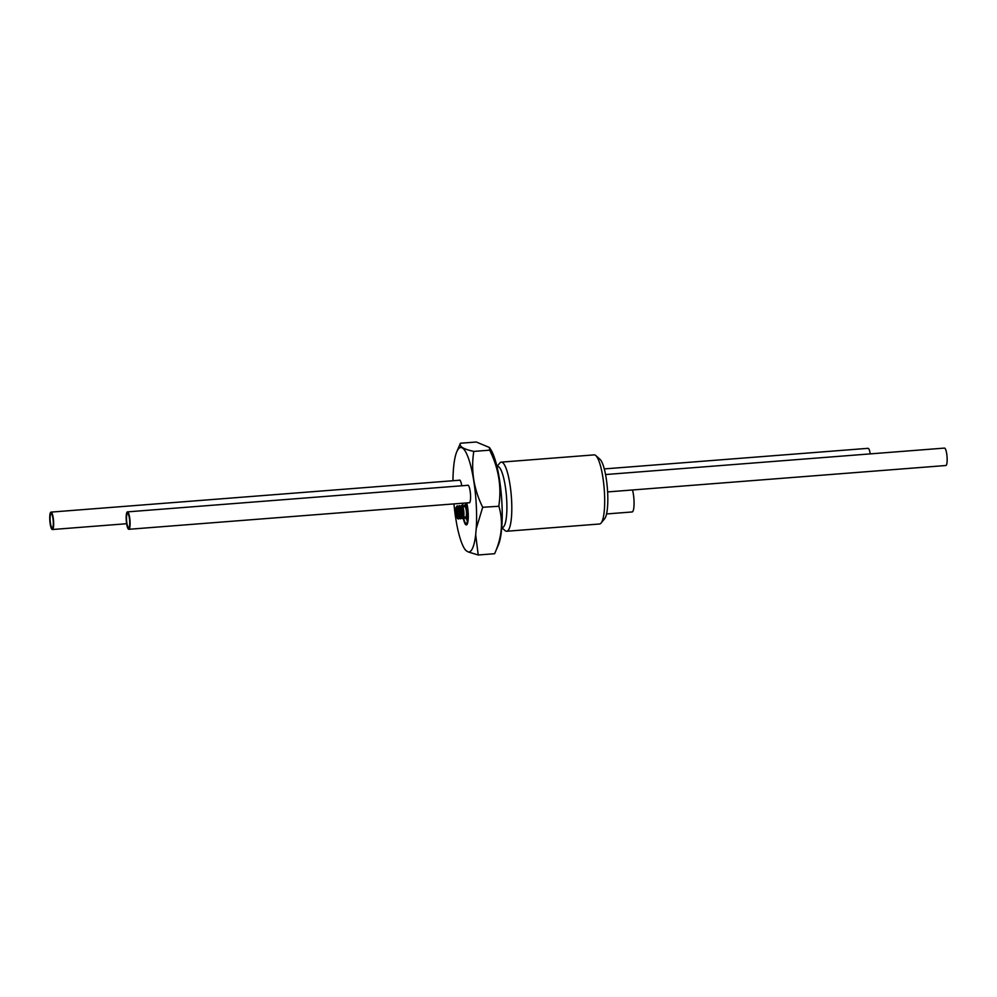 <?xml version="1.0" encoding="UTF-8"?>
<svg xmlns="http://www.w3.org/2000/svg" width="997" height="997" viewBox="0 0 997 997"><rect width="100%" height="100%" fill="white"/><g stroke="black" fill="none" stroke-linecap="round" stroke-linejoin="round"><path stroke-width="1.5" d="M463.281 517.929A13.086 2.779 -94.5 0 0 466.309 524.883A13.086 2.779 -94.5 0 0 468.179 513.605A13.086 2.779 -94.5 0 0 466.658 502.924M462.558 503.236A13.086 2.779 -94.5 0 0 462.359 506.14M463.53 517.455A11.69 2.48 -94.5 0 0 466.197 523.487A11.69 2.48 -94.5 0 0 467.867 513.418A11.69 2.48 -94.5 0 0 466.235 502.949M462.969 503.211A11.69 2.48 -94.5 0 0 462.683 506.563M457.748 513.094A4.362 0.922 -94.5 0 0 456.439 508.146A4.362 0.922 -94.5 0 0 455.853 512.57A4.362 0.922 -94.5 0 0 457.125 516.857A4.362 0.922 -94.5 0 0 457.748 513.094M457.947 513.206A5.272 1.122 -94.5 0 0 456.09 507.461A5.272 1.122 -94.5 0 0 455.666 512.583A5.272 1.122 -94.5 0 0 456.875 517.593A5.272 1.122 -94.5 0 0 457.947 513.206M456.875 517.593L457.959 518.801A6.605 1.408 -94.5 0 0 458.707 518.739A6.605 1.408 -94.5 0 0 459.305 513.305A6.605 1.408 -94.5 0 0 457.723 506.04A6.605 1.408 -94.5 0 0 456.975 506.102L456.09 507.461M458.707 518.739L459.605 517.381A5.272 1.122 -94.5 0 0 460.066 513.044A5.272 1.122 -94.5 0 0 458.807 507.249L457.723 506.04M459.33 517.779L460.091 518.627A6.605 1.408 -94.5 0 0 460.838 518.577A6.605 1.408 -94.5 0 0 461.424 513.143A6.605 1.408 -94.5 0 0 459.841 505.878A6.605 1.408 -94.5 0 0 459.106 505.928L458.483 506.887M460.838 518.577L461.723 517.206A5.272 1.122 -94.5 0 0 462.197 512.882A5.272 1.122 -94.5 0 0 460.938 507.087L459.841 505.878M461.461 517.617L462.222 518.465A6.605 1.408 -94.5 0 0 462.969 518.403A6.605 1.408 -94.5 0 0 463.555 512.981A6.605 1.408 -94.5 0 0 461.972 505.703A6.605 1.408 -94.5 0 0 461.225 505.766L460.614 506.713M462.969 518.403L463.356 517.804A6.019 1.284 -94.5 0 0 463.892 512.857A6.019 1.284 -94.5 0 0 462.458 506.239L461.972 505.703M463.617 517.156L465.686 516.994A5.172 1.097 -94.5 0 0 466.434 512.533A5.172 1.097 -94.5 0 0 464.889 506.675L462.82 506.837M464.752 517.069A6.817 1.446 -94.5 0 0 465.823 518.627A6.817 1.446 -94.5 0 0 466.795 512.757A6.817 1.446 -94.5 0 0 464.764 505.043A6.817 1.446 -94.5 0 0 463.954 506.75M456.9 510.103L457.037 515.275L457.324 509.853M457.71 515.225L457.037 515.275M457.274 509.666L456.514 509.729M456.763 515.113L458.059 513.467M595.832 455.579L600.032 459.355A30.471 6.468 85.5 0 1 607.684 493.228A30.471 6.468 85.5 0 1 604.668 518.664L601.091 523.051A34.671 7.353 -94.5 0 0 604.531 494.113A34.671 7.353 -94.5 0 0 595.832 455.579A34.671 7.353 -94.5 0 0 594.162 454.881L501.292 462.134A34.671 7.353 -94.5 0 0 499.771 463.082L496.98 466.509M453.959 503.909A52.417 11.129 -94.5 0 0 455.367 515.923L456.514 523.026A52.417 11.129 -94.5 0 0 464.378 548.5A52.417 11.129 -94.5 0 0 465.911 550.531L468.316 551.989A52.417 11.129 -94.5 0 0 475.681 534.704L476.23 528.647A52.417 11.129 -94.5 0 0 470.858 466.334A52.417 11.129 -94.5 0 0 456.825 451.653A52.417 11.129 -94.5 0 0 452.962 480.728M459.218 480.242A8.873 1.882 85.5 0 1 459.542 480.068A8.873 1.882 85.5 0 1 461.761 485.776M467.556 485.327A8.873 1.882 85.5 0 1 467.88 485.165A8.873 1.882 85.5 0 1 470.534 495.21A8.873 1.882 85.5 0 1 469.263 502.862A8.873 1.882 85.5 0 1 468.914 502.75M465.699 524.634A13.123 2.779 -94.5 0 0 466.347 524.921A13.123 2.779 -94.5 0 0 468.278 516.957A13.123 2.779 -94.5 0 0 466.708 502.912M489.652 450.17L473.799 451.404C463.393 449.149 458.932 446.432 460.415 443.241L476.279 442.007L489.427 447.491L489.652 450.17C498.662 468.241 501.728 486.86 498.824 506.015C503.423 521.381 502.027 537.283 494.624 553.709L498.438 544.811A51.308 10.892 -94.5 0 0 501.99 504.644A51.308 10.892 -94.5 0 0 491.035 450.021L489.44 447.479M476.23 528.647L482.698 507.274L498.899 506.264M501.753 527.525L502.376 527.475A30.571 6.493 -94.5 0 0 506.763 501.117A30.571 6.493 -94.5 0 0 497.628 466.521L496.992 466.571M501.74 527.6L505.03 530.554A34.671 7.353 -94.5 0 0 506.688 531.251L599.558 523.998A34.671 7.353 -94.5 0 0 601.091 523.051M506.688 531.251A34.671 7.353 -94.5 0 0 511.648 501.366A34.671 7.353 -94.5 0 0 501.292 462.134M460.415 443.241L456.825 451.653M482.698 507.274C473.762 489.166 470.796 470.547 473.799 451.404M494.624 553.709L478.224 554.993L475.681 534.704M468.316 551.989L478.224 554.993M464.378 548.5L465.911 550.531M607.622 491.92L945.866 465.512A8.736 1.857 -94.5 0 0 947.15 459.006A8.736 1.857 -94.5 0 0 945.567 449.273A8.736 1.857 -94.5 0 0 944.508 448.089L605.553 474.547M128.501 513.056A8.736 1.857 -94.5 0 0 127.442 511.872A8.736 1.857 -94.5 0 0 126.283 520.733A8.736 1.857 -94.5 0 0 128.812 529.295A8.736 1.857 -94.5 0 0 130.096 522.789A8.736 1.857 -94.5 0 0 128.501 513.056M128.439 514.415A7.166 1.52 -94.5 0 0 127.566 513.443A7.166 1.52 -94.5 0 0 126.607 520.708A7.166 1.52 -94.5 0 0 128.688 527.725A7.166 1.52 -94.5 0 0 129.735 522.391A7.166 1.52 -94.5 0 0 128.439 514.415M53.626 521.992A8.736 1.857 85.5 0 1 52.38 529.519A8.736 1.857 85.5 0 1 49.85 520.957A8.736 1.857 85.5 0 1 51.021 512.109A8.736 1.857 85.5 0 1 53.626 521.992M604.294 468.914L868.075 448.326A8.736 1.857 85.5 0 1 870.256 453.884M53.277 521.78A7.166 1.52 85.5 0 1 52.255 527.961A7.166 1.52 85.5 0 1 50.186 520.933A7.166 1.52 85.5 0 1 51.146 513.679A7.166 1.52 85.5 0 1 53.277 521.78M606.537 513.953L632.135 511.96A13.098 2.779 -94.5 0 0 634.067 503.996A13.098 2.779 -94.5 0 0 632.497 489.976M465.699 502.999A11.69 2.48 -94.5 0 0 465.474 504.993M466.534 518.577A11.69 2.48 -94.5 0 0 467.406 521.456M466.77 504.881L464.764 505.043M467.83 518.477L465.823 518.627M468.216 485.277L127.442 511.872M469.575 502.687L128.812 529.295M52.38 529.519L126.631 523.724M51.021 512.109L459.879 480.193"/></g></svg>
